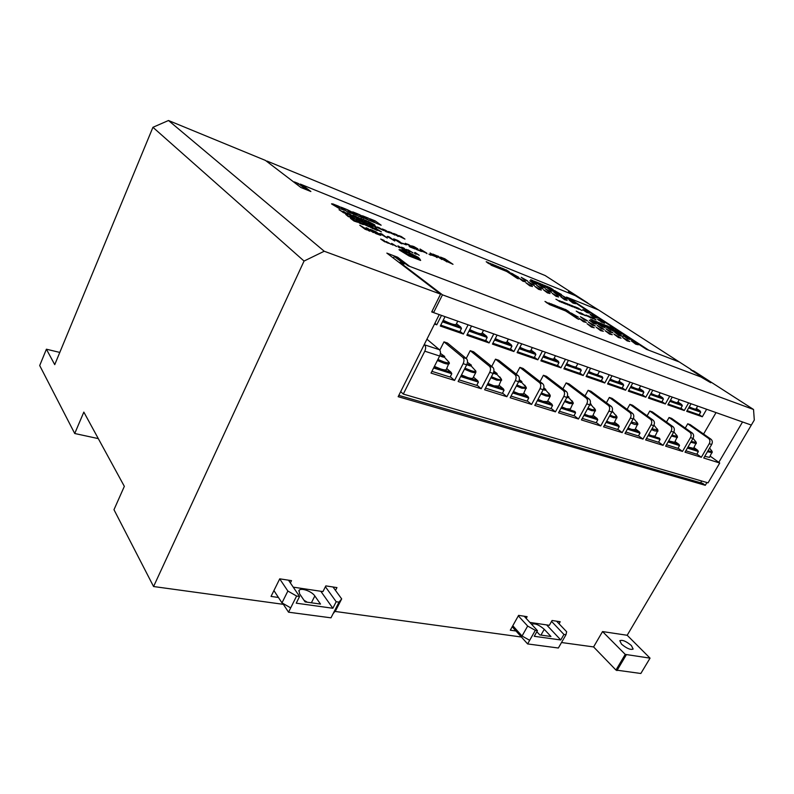 <?xml version="1.0" encoding="UTF-8"?>
<svg xmlns="http://www.w3.org/2000/svg" width="794" height="794" viewBox="0 0 794 794"><rect width="100%" height="100%" fill="white"/><g stroke="black" fill="none" stroke-linecap="round" stroke-linejoin="round"><path stroke-width="1.19" d="M621.504 644.142C626.704 648.47 630.585 650.107 633.136 649.045L631.389 645.552C626.208 641.254 622.347 639.636 619.816 640.698L621.504 644.142M377.16 229.863L381.418 231.868L375.83 228.394L377.666 230.379M370.431 227.342L377.17 230.468L372.049 226.886L368.654 225.546L370.907 227.531M363.424 224.097L369.299 226.856L365.647 224.394L362.689 223.273L363.424 224.097M356.228 220.613L359.851 223.332L363.364 224.633L356.228 220.613M350.412 218.31L354.025 221.03L357.618 222.241L350.412 218.31M399.362 236.344L404.95 239.093L401.317 236.562L398.558 235.51L399.362 236.344M395.015 234.17L396.911 234.766L393.566 233.446L398.211 236.503M389.268 232.334L394.936 234.994L391.283 232.573L388.484 231.511L389.268 232.334M382.301 228.96L385.963 231.64L389.328 232.771L382.301 228.96L385.636 230.329M377.884 227.809L383.611 230.498L378.946 227.59L377.13 226.995L377.884 227.809M373.468 225.605L375.443 226.23L372.009 224.861L376.614 227.928M367.483 223.68L373.269 226.389L369.647 223.968L366.759 222.866L367.483 223.68M363.305 222.648L364.535 222.876L362.352 221.179L367.92 224.474L364.317 221.804L360.883 220.434L363.305 222.648M358.858 220.563L363.126 222.578L356.566 218.717L359.335 221.069M352.516 217.774L357.34 220.275L352.754 217.199L349.588 215.948L354.154 219.015M347.961 216.236L352.268 218.261L345.688 214.39L348.417 216.732M594.537 322.156L615.459 330.334L594.527 322.146L598.09 323.664L602.388 326.93L605.058 327.575L600.592 324.627L606.765 327.049L613.534 331.277L609.772 328.23L621.791 336.051L610.258 328.418L615.31 330.393L619.638 333.659L622.238 334.274L617.742 331.336L615.142 330.711L619.638 333.659M572.067 313.471L549.25 304.449L565.556 310.94L578.806 319.357L566.072 311.149L571.352 313.213M535.315 282.992L549.776 288.827L561.527 296.152L550.252 289.016L555.373 290.981L535.315 282.992M612.234 328.448L609.663 326.771L612.234 328.448M607.678 326.344L605.753 325.242M605.306 325.709L602.289 323.883M599.053 322.612L604.512 325.629L599.649 322.84M597.455 322.106L600.899 324.21L597.455 322.106M596.552 322.295L599.222 323.555L594.885 320.974L597.098 322.721M592.681 320.875L596.949 322.87L592.572 320.071L590.647 319.317L592.681 320.875M566.281 310.375L569.08 311.724L565.636 309.501L568.315 311.327L566.281 310.375M563.125 308.886L561.179 307.764M560.485 308.161L557.467 306.315M554.004 304.946L558.916 307.784L554.639 305.194M552.257 304.39L555.681 306.514L552.257 304.39M551.096 304.489L553.884 305.809L548.853 302.931L551.612 304.926M546.917 302.961L551.383 305.035L544.982 301.412L547.205 303.07M593.317 318.593L596.096 319.883L592.711 317.62L590.885 316.905L594.101 318.96M590.011 317.014L593.078 318.761L589.932 317.005M589.098 316.955L586.26 315.079L589.098 316.955M585.347 315.387L586.667 315.903L585.347 315.387M581.942 314.057L585.347 315.645L580.97 312.965L584.592 315.287M579.928 313.58L582.588 314.623L576.236 311.129L579.928 313.58M580.136 309.323L576.94 307.655M575.65 307.764L578.667 309.184L575.074 306.821L575.65 307.754L572.424 305.769M571.253 305.799L572.931 306.911M568.921 305.075L571.978 306.534L567.184 303.685L569.536 305.561M564.197 302.603L567.948 304.936L564.197 302.603M562.777 302.653L565.824 304.092L562.251 301.73L562.767 302.653L559.552 300.658M556.822 299.675L559.978 301.78M553.011 289.433L551.165 288.49M547.175 286.654L545.438 285.661M544.744 285.909L542.064 284.292M538.908 283.021L541.716 284.47M537.3 282.466L540.357 284.331L537.3 282.466M536.198 282.466L538.709 283.666L534.838 281.374L536.645 282.833M532.387 281.016L536.416 282.902L532.576 280.461L530.7 279.706L532.387 281.016M491.258 265.246L506.681 271.459L518.323 278.833L507.187 271.667L512.686 273.781L491.258 265.246M505.917 269.881L509.252 271.776L505.917 269.881M503.664 269.077L501.907 268.074M500.984 268.243L498.304 266.615M494.94 265.256L497.104 266.456M493.193 264.65L496.23 266.526L493.193 264.65M491.853 264.571L494.473 265.821L489.938 263.231L492.27 264.928M487.754 263.003L491.972 264.978L488.181 262.526L486.186 261.712L488.032 263.122M414.925 252.72L419.232 255.291L414.925 252.72M414.438 253.236L416.116 254.279L414.438 253.236M412.612 252.75L407.967 249.792L412.612 252.75M408.245 250.825L409.922 251.857L408.245 250.825M406.796 249.763L407.55 250.05L406.796 249.763M403.58 248.889L407.024 250.467L403.173 248.284L402.419 247.668L403.948 248.135L401.466 247.172L406.22 250.09L403.58 248.889M402.548 248.83L397.913 245.862L402.548 248.83M398.141 246.884L399.809 247.917M396.246 246.368L391.611 243.401L396.246 246.368M392.335 244.81L393.099 245.108L392.335 244.81M386.102 241.495L387.809 243.043L388.594 243.163L387.095 241.991L390.976 244.274L386.102 241.495M384.137 240.403L380.693 239.054L384.802 241.872L383.145 240.632L387.671 242.984L383.552 240.721L384.137 240.403L380.703 239.063M443.757 260.035L453.007 264.313L444.868 258.814L440.462 257.077L444.442 260.303M435.708 255.4L442.089 259.598L436.839 255.857L438.427 256.273L435.708 255.4M434.636 256.234L436.889 257.117L430.13 252.998L431.331 254.934L434.636 256.234M429.822 254.775L431.033 255.251L429.822 254.775M424.482 252.234L426.765 253.137L420.006 249.008L421.128 250.924L424.482 252.234M420.84 251.023L417.108 249.554L417.723 248.77L413.724 246.477L411.739 245.991L416.393 248.194L415.629 248.721L416.493 249.534L421.505 251.509L416.9 249.256M415.014 248.959L410.597 246.994L411.491 246.438L408.513 244.512L405.248 243.43L409.922 245.644L409.108 246.16L409.962 246.974L415.034 248.959L410.399 246.696M403.273 243.718L406.24 244.88L403.273 243.718M401.298 243.619L402.121 243.818L401.913 243.361L398.816 241.088L393.665 238.845L401.298 243.619M387.591 236.701L394.787 241.009L389.11 236.82L387.591 236.701M380.177 233.773L387.373 238.091L381.735 233.912L380.177 233.773M370.183 229.357L375.77 233.535L380.485 235.302L379.949 234.508L375.661 231.65L370.183 229.357L377.726 233.099M368.823 230.796L369.865 231.213L367.741 228.821L373.359 232.582L367.781 228.414L366.044 227.729L368.188 230.141L359.771 225.248L365.309 229.416L362.233 226.657L368.823 230.796M374.927 225.089L368.138 221.357L371.711 223.987L374.56 224.762L368.148 221.367M365.429 221.486L366.639 221.725L364.476 220.057L365.885 220.613L369.974 223.303L366.411 220.672L363.027 219.323L365.429 221.486M361.568 219.412L357.25 217.02L362.61 220.375L361.707 218.797L360.655 218.38L361.568 219.402L357.28 217.03M354.541 216.98L361.21 220.077L356.258 216.623L352.893 215.273L354.541 216.98M347.623 213.775L353.429 216.504L349.886 214.112L346.948 212.99L347.623 213.775M344.814 213.278L345.678 213.616L344.586 212.355L347.98 214.539L344.487 211.919L343.147 211.383L344.417 212.832L339.018 209.735L344.814 213.278M381.15 225.218L375.175 220.871L370.51 218.995L375.87 223.104L381.16 225.218L375.175 220.871L369.944 218.777M372.058 220.325L371.394 220.057M368.654 220.047L374.46 222.548L368.525 218.201L362.54 215.799L368.654 220.047M368.436 220.137L362.997 217.377M366.322 218.588L360.933 215.869M363.553 216.772L358.828 214.311M357.002 214.797L358.59 216.196L363.93 218.33L358.094 214.023L352.744 211.869L357.002 214.797M363.93 218.33L358.054 214.003L352.754 211.879M347.365 209.705L353.181 214.033L356.655 215.333L357.171 215.243L356.645 214.757L347.365 209.705L353.846 213.06M341.529 207.472L346.988 211.551L352.427 213.725L346.601 209.398L341.529 207.472M341.202 207.234L346.601 209.398L352.417 213.725M331.584 203.969L339.147 208.455L345.658 210.569L339.822 206.777L339.296 207.72L331.584 203.969M339.316 207.74L331.564 203.78M339.683 206.718L345.618 210.648M338.631 207.194L338.889 206.331L332.686 203.84L338.631 207.204L338.72 206.251L332.696 203.85M168.487 120.509L324.23 251.241L304.052 261.057L152.934 127.298L168.487 120.509L265.444 160.418L300.906 187.493L310.871 191.513L301.948 184.754L576.375 296.073L598.636 309.997L566.509 297.085L646.415 349.31L679.346 362.004L648.787 350.223L568.861 298.028L648.827 350.233M691.207 370.014L703.186 377.845L409.764 266.417L397.645 257.236L386.847 253.107L440.581 294.137L324.23 251.241M691.167 369.607L598.636 309.997L568.861 298.028M575.61 316.498L578.389 317.173L571.362 313.203L575.61 316.498L571.362 313.203M516.07 276.649L518.76 277.354L512.398 273.771L516.07 276.649L512.398 273.771M584.662 320.022L587.401 320.687L580.394 316.737L584.662 320.022L580.394 316.737M593.584 323.505L596.294 324.16L589.307 320.22L593.584 323.505L589.307 320.22M600.592 324.627L597.922 323.982L602.388 326.93M609.226 328.001L606.586 327.366L611.072 330.314M592.542 325.272L595.292 325.937L588.195 321.927L592.542 325.272L588.195 321.927M601.495 328.746L604.204 329.401L597.138 325.401L601.495 328.746L597.138 325.401M610.318 332.17L612.998 332.815L605.951 328.835L610.318 332.17L605.951 328.835M619.022 335.554L621.672 336.18L614.645 332.22L619.022 335.554L614.645 332.22M627.617 338.879L630.228 339.504L623.221 335.554L627.617 338.879L623.221 335.554M600.562 330.622L603.331 331.277L596.145 327.217L600.562 330.622L596.145 327.217M609.544 334.095L612.273 334.731L605.107 330.691L609.544 334.095L605.107 330.691M618.397 337.51L621.087 338.145L613.941 334.115L618.397 337.51L613.941 334.115M627.121 340.884L629.781 341.499L622.665 337.49L627.121 340.884L622.665 337.49M635.736 344.209L638.356 344.814L631.26 340.825L635.736 344.209L631.26 340.825M583.461 321.749L586.25 322.424L579.134 318.394L583.461 321.749L579.134 318.394M591.461 327.108L594.259 327.773L587.054 323.694L591.461 327.108L587.054 323.694M524.884 280.193L527.544 280.877L521.192 277.314L524.884 280.193L521.192 277.314M533.578 283.686L536.208 284.371L529.876 280.808L533.578 283.686L529.876 280.808M542.163 287.14L544.763 287.805L538.451 284.262L542.163 287.14L538.451 284.262M550.649 290.544L553.21 291.209L546.907 287.676L550.649 290.544L546.907 287.676M559.016 293.909L561.547 294.564L555.264 291.041L559.016 293.909L555.264 291.041M531.702 284.738L534.372 285.423L527.95 281.82L531.702 284.738L527.95 281.82M540.436 288.232L543.066 288.917L536.665 285.314L540.436 288.232L536.665 285.314M549.051 291.686L551.651 292.351L545.27 288.768L549.051 291.686L545.27 288.768M557.557 295.09L560.127 295.745L553.755 292.182L557.557 295.09L553.755 292.182M565.953 298.455L568.494 299.1L562.132 295.547L565.953 298.455L562.132 295.547M538.65 289.363L541.329 290.048L534.828 286.396L538.65 289.363L534.828 286.396M547.403 292.867L550.053 293.532L543.572 289.889L547.403 292.867L543.572 289.889M556.048 296.311L558.658 296.976L552.197 293.343L556.048 296.311L552.197 293.343M582.796 309.799L586.984 312.548L589.555 313.183L585.367 310.444L582.796 309.799M564.574 299.715L567.164 300.37L560.713 296.757L564.574 299.715L560.713 296.757M573 303.08L575.551 303.725L569.119 300.122L573 303.08L569.119 300.122M522.859 281.195L525.568 281.9L519.127 278.267L522.859 281.195L519.127 278.267M529.777 285.82L532.486 286.515L525.975 282.853L529.777 285.82L525.975 282.853M590.15 314.623L594.408 317.411L596.989 318.047L592.731 315.258L590.15 314.623M597.624 319.525L604.373 323.317L600.214 320.161L597.624 319.525M400.047 250.438L398.985 249.693L400.613 249.693L405.516 250.854L418.15 257.266L420.641 260.452L409.099 255.996L400.047 250.438M98.287 438.606L74.725 433.504L83.836 412.096L124.34 486.355L113.979 509.698L153.57 586.528L304.052 261.057M625.245 654.395L650.048 658.147L640.837 673.491L615.965 670.057L625.245 654.395L602.547 631.567L593.584 646.921L561.517 642.525M521.41 637.016L334.929 611.42M283.389 604.343L153.57 586.528M602.547 631.567L627.181 635.269L751.322 425.078L742.539 421.971L718.798 462.346M440.581 294.137L431.708 311.943L439.241 314.603L398.151 396.692L705.29 485.313L706.928 482.534M559.026 623.766L560.187 621.732L552.078 620.491L549.329 625.315L529.866 622.417M526.154 618.397L527.127 616.67L518.591 615.37L510.294 630.198L516.011 631.002M290.366 582.935L291.507 580.642L279.726 578.836L271.042 596.423L278.446 597.475M335.505 590.418L336.954 587.59L325.838 585.893L322.95 591.59L293.244 587.163M304.608 601.167L305.988 601.356M615.965 670.057L593.584 646.921M152.934 127.298L54.736 364.644L46.399 349.211L39.7 365.548L74.725 433.504M627.181 635.269L650.048 658.147M397.407 257.732L397.645 257.236M705.29 485.313L702.71 483.377L398.806 395.372M46.399 349.211L59.798 352.417M626.228 654.941L616.938 670.602M575.789 316.161L578.389 317.173M516.229 276.332L518.76 277.354M584.841 319.684L587.401 320.687M593.763 323.168L596.294 324.16M602.567 326.602L605.058 327.575M611.251 329.986L613.712 330.949M619.816 333.331L622.238 334.274M592.721 324.935L595.292 325.937M601.673 328.418L604.204 329.401M610.497 331.842L612.998 332.815M619.211 335.217L621.672 336.18M627.796 338.552L630.228 339.504M600.75 330.284L603.331 331.277M609.723 333.748L612.273 334.731M618.576 337.172L621.087 338.145M627.31 340.547L629.781 341.499M635.915 343.871L638.356 344.814M583.64 321.411L586.25 322.424M591.649 326.761L594.259 327.773M525.042 279.875L527.544 280.877M533.747 283.379L536.208 284.371M542.332 286.833L544.763 287.805M550.808 290.237L553.21 291.209M559.174 293.611L561.547 294.564M531.871 284.421L534.372 285.423M540.595 287.924L543.066 288.917M549.21 291.378L551.651 292.351M557.716 294.782L560.127 295.745M566.112 298.147L568.494 299.1M538.818 289.046L541.329 290.048M547.572 292.539L550.053 293.532M556.217 295.993L558.658 296.976M582.965 309.491L586.984 312.548M587.153 312.231L589.555 313.183M564.742 299.407L567.164 300.37M573.169 302.772L575.551 303.725M523.028 280.877L525.568 281.9M529.945 285.503L532.486 286.515M590.319 314.305L594.408 317.411M594.577 317.094L596.989 318.047M597.803 319.208L601.951 322.364M602.13 322.046L604.542 322.999M353.767 213.1L357.171 215.333M374.45 222.538L368.525 218.201L362.55 215.809M341.152 210.986L343.504 212.752M344.417 212.832L339.038 209.745M347.971 214.529L343.157 211.393M344.586 212.355L345.668 213.616M353.429 216.504L346.948 212.99M348.06 213.566L352.268 215.948M361.191 220.067L356.258 216.623L352.903 215.283M356.04 217.755L356.804 218.32M354.352 216.018L358.253 218.459M362.957 220.454L360.665 218.38M361.846 219.888L360.893 219.501M365.518 221.268L364.893 221.089M369.954 223.293L366.401 220.672L363.037 219.333M364.476 220.057L366.709 221.903M370.997 223.144L373.756 224.593M362.233 226.657L366.56 229.913M368.178 230.151L359.781 225.258M373.339 232.573L366.054 227.729M367.741 228.831L369.855 231.203M377.081 232.989L380.832 235.302M374.411 232.076L379.343 234.607M372.029 230.31L376.416 232.563M381.001 233.863L379.79 233.496M387.363 238.091L380.783 233.545M388.395 236.781L387.204 236.413M394.777 240.999L388.167 236.453M402.121 243.818L397.804 240.473L393.675 238.845M395.392 239.867L400.325 243.033L397.476 240.532L395.065 239.351L395.849 240.235L400.861 243.163M406.23 244.88L402.598 243.222M410.151 245.971L409.108 246.16M406.548 243.966L407.203 244.562M411.53 246.577L405.238 243.272M421.495 251.5L420.84 251.033M416.632 248.522L415.629 248.721M413.029 246.517L413.694 247.123M417.991 249.118L411.729 245.832M426.745 253.127L420.016 249.018M425.644 252.7L426.974 253.663M421.584 250.884L423.807 251.758L421.277 249.921L421.584 250.884L423.817 251.758M421.277 249.921L421.584 250.874M431.013 255.241L428.899 254.12M436.869 257.107L430.14 253.008M437.127 257.653L435.787 256.68M431.757 254.884L433.961 255.757L431.41 253.911L431.757 254.884L433.961 255.747M431.4 253.921L431.767 254.884M439.052 256.72L432.849 254.08M436.839 255.857L442.069 259.588M452.987 264.313L444.858 258.814L440.472 257.087M445.573 260.968L446.893 261.911M443.012 258.526L445.672 260.799L448.967 262.089L442.278 258L445.682 260.789L448.977 262.089M442.278 258L443.012 258.516M383.552 240.731L387.641 242.974M383.145 240.632L384.792 241.862M390.966 244.274L386.112 241.505M387.095 241.991L388.663 243.311M393.09 245.098L391.819 244.423M396.722 246.468L391.611 243.401M392.395 243.818L395.938 246.061M403.015 248.929L397.913 245.862M398.697 246.269L402.24 248.522M406.22 250.09L403.6 248.899M404.305 248.403L401.476 247.182M402.419 247.668L407.024 250.467M407.53 250.041L406.28 249.376M409.922 251.857L408.255 250.835M413.069 252.849L407.967 249.792M408.741 250.199L412.294 252.442M416.116 254.269L414.458 253.246M415.361 252.75L414.686 252.552M419.222 255.291L415.202 252.542M491.952 264.968L486.196 261.722M488.757 263.509L489.362 263.926M487.179 262.219L489.967 263.896M494.454 265.811L489.948 263.241M490.851 263.757L492.349 264.66M494.751 265.275L491.913 264.035M493.808 264.898L496.21 266.516M497.818 266.754L497.104 266.466M499.962 268.035L496.587 265.921M503.614 269.503L500.23 267.389M500.945 267.876L501.659 268.719M507.098 270.913L503.614 268.759M504.011 269.315L505.321 270.198M509.232 271.776L505.947 269.702M513.043 274.019L490.9 265.007M507.187 271.667L516.825 278.118M518.303 278.823L516.825 278.128M536.407 282.902L530.72 279.716M533.35 281.503L533.975 281.92M531.662 280.193L534.461 281.85M538.689 283.657L534.233 281.136M535.126 281.642L536.625 282.535M538.759 283.051L536.069 281.87M537.875 282.704L540.337 284.321M543.86 285.741L540.456 283.647M547.274 287.12L543.87 285.026M544.595 285.503L545.438 286.386M550.54 288.44L547.046 286.306M547.532 286.882L548.882 287.765M551.354 288.391L548.585 286.971M562.083 302.613L555.919 299.219M565.804 304.082L561.735 301.522M562.519 302.057L563.621 303.219M565.765 303.219L562.797 301.948M567.928 304.926L564.762 302.822M571.958 306.524L566.638 303.477M567.521 303.993L569.665 305.263M572.365 306.137L568.861 304.35M574.995 307.725L570.886 305.164M578.647 309.174L574.568 306.613M575.352 307.149L576.504 308.33M578.469 308.668L582.042 310.514M578.766 308.39L576.047 307.209M580.265 313.154L576.246 311.139M580.106 313.173L582.568 314.623M578.876 312.747L580.444 313.779M577.169 311.605L579.64 312.886M582.965 314.037L580.057 312.687M585.347 315.645L581 313.263M586.647 315.903L584.93 315.109M590.131 317.362L586.26 315.089M590.508 317.739L589.654 317.173M587.679 316.29L588.672 316.667M587.054 315.615L587.679 316.28M591.173 317.441L588.255 315.883M593.197 318.751L591.064 317.421M590.508 317.322L592.503 318.434M588.91 316.25L590.567 317.173M595.431 319.575L594.101 318.97M593.098 317.878L590.895 316.915M591.709 317.342L595.113 319.158M596.086 319.883L595.113 319.168M551.364 305.035L545.002 301.422M547.989 303.507L548.694 303.993M546.054 301.958L549.2 303.854M553.865 305.809L548.862 302.941M549.865 303.516L551.552 304.539M553.855 305.015L550.887 303.735M552.882 304.638L555.671 306.514M557.13 306.583L554.629 305.204M559.532 308.022L555.701 305.621M563.293 309.491L559.452 307.089M560.276 307.645L561.279 308.707M566.876 310.901L562.936 308.459M563.532 309.164L565.05 310.186M568.315 311.327L566.291 310.385M567.353 310.583L564.623 309.124M567.164 310.533L569.03 311.615M596.939 322.86L590.657 319.327M593.723 321.411L594.448 321.888M591.679 319.843L594.815 321.709M599.202 323.545L594.259 320.736M595.252 321.302L596.939 322.314M598.954 322.692L596.145 321.481M600.889 324.21L598.051 322.334M602.09 324.2L599.639 322.85M604.492 325.619L600.641 323.237M607.996 326.989L604.135 324.607M604.978 325.163L606.12 326.255M611.34 328.299L607.39 325.887M608.085 326.612L609.633 327.634M613.216 328.835L609.673 326.781M612.809 328.686L613.534 329.153M610.457 327.297L611.757 328.14M555.74 291.229L534.948 282.753M550.242 289.016L561.507 296.142M572.047 313.471L549.269 304.459M566.072 311.149L577.218 318.612M578.796 319.357L577.218 318.622M610.258 328.418L621.583 335.852M623.082 336.557L621.573 335.852M352.238 218.251L345.698 214.4M346.918 215.134L349.092 216.514M354.203 218.281L349.608 215.958M357.33 220.275L352.764 217.209M363.106 222.568L356.566 218.727M357.786 219.452L359.97 220.831M363.394 222.419L362.759 222.241M367.9 224.474L364.317 221.804L360.893 220.444M362.352 221.189L364.605 223.064M373.259 226.389L366.749 222.866M368.088 223.749L372.108 225.833M375.899 226.568L372.019 224.871M383.611 230.498L377.13 226.995M378.232 227.56L382.46 229.952M387.353 231.451L385.626 230.339M386.926 231.372L389.298 232.87M385.269 230.806L388.167 232.255M383.75 229.694L386.291 230.955M394.886 235.093L388.484 231.511M389.824 232.394L393.794 234.448M397.367 235.113L393.586 233.456M404.95 239.093L398.558 235.52M399.65 236.086L403.858 238.448M355.643 220.891L350.432 218.32M355.176 220.792L357.618 222.241M356.347 221.754L353.409 220.196L356.407 221.695M351.911 219.075L354.541 220.375M353.409 220.196L356.347 221.744M361.439 223.193L356.238 220.623M360.972 223.094L362.59 223.918M363.414 224.533L362.58 223.918M359.225 222.499L362.213 223.997M358.749 222.151L360.347 222.677M357.727 221.377L358.749 222.141M369.299 226.856L362.689 223.273M363.831 223.858L368.128 226.29M377.16 230.458L372.049 226.886L368.664 225.556M371.949 228.126L372.743 228.712M370.133 226.3L374.153 228.811M381.398 231.858L374.788 227.977M376.019 228.712L378.232 230.111M419.53 259.856L409.257 255.876L402.131 251.559L400.156 250.199L402.489 250.269L408.245 252.333L417.227 256.938L419.212 259.797L409.257 255.876L400.156 250.199M399.451 249.663L400.007 249.653M400.295 249.673L403.223 250.08M403.223 250.09L404.632 250.428M404.632 250.438L418.676 257.772M418.914 258.03L419.55 258.715M419.55 258.725L420.056 259.36M420.046 259.36L420.631 260.452M416.016 256.988L413.188 255.658L416.661 257.474M413.188 255.658L416.721 257.266M414.041 256.74L416.106 257.365L417.326 258.278L416.145 257.981L409.664 255.45L403.531 251.857L403.412 251.37L404.94 251.668L411.52 254.338L414.26 255.986L409.506 253.961L408.979 254.001L409.773 254.676L417.316 258.278M409.009 254.06L413.624 256.581M414.269 255.986L412.652 254.874M410.766 254.001L412.662 254.874M409.674 253.514L410.776 253.991M406.647 252.274L409.674 253.504M403.302 251.46L406.21 252.105M460.024 331.346L463.428 334.056L440.313 326.046L445.027 316.657M485.72 340.298L489.124 342.948L466.852 335.237L471.537 326.036M510.502 348.923L513.907 351.534L492.429 344.1L497.094 335.078M534.422 357.25L537.826 359.811L517.092 352.635L521.727 343.802M557.507 365.29L560.911 367.811L540.893 360.883L545.498 352.218M579.819 373.051L583.213 375.532L563.879 368.833L568.444 360.337M601.386 380.554L604.77 382.996L586.081 376.525L590.617 368.188M622.248 387.809L625.622 390.211L607.539 383.959L612.045 375.77M642.435 394.826L645.79 397.199L628.302 391.144L632.768 383.115M661.978 401.625L665.332 403.967L648.39 398.102L652.827 390.211M680.915 408.215L684.249 410.518L667.843 404.841L672.25 397.089M699.236 414.667L702.313 416.771L686.691 411.361L691.058 403.749M434.884 323.307L436.75 324.815L434.517 324.041M441.474 315.397L436.75 324.815M466.415 358.61C467.755 360.079 467.855 362.153 466.693 364.813L463.15 363.662C464.311 360.992 464.212 358.918 462.872 357.449L466.415 358.61L447.498 343.038L443.995 341.857L439.816 350.144M492.816 367.314C494.186 368.773 494.295 370.808 493.153 373.418L489.739 372.307C490.881 369.686 490.771 367.652 489.412 366.193L492.816 367.314L473.591 351.802L470.217 350.67L466.227 358.461M518.244 375.701C519.633 377.14 519.762 379.145 518.631 381.706L515.336 380.634C516.477 378.073 516.348 376.058 514.969 374.619L518.244 375.701L498.741 360.258L495.496 359.166L491.724 366.431M542.759 383.77C544.168 385.209 544.307 387.184 543.185 389.695L540.009 388.663C541.141 386.142 541.002 384.167 539.592 382.728L542.759 383.77L523.008 368.416L519.871 367.364L516.299 374.153M566.4 391.571C567.829 392.99 567.978 394.936 566.866 397.397L563.809 396.404C564.921 393.933 564.772 391.978 563.343 390.559L566.4 391.571L546.431 376.287L543.404 375.274L540.009 381.636M589.217 399.084C590.657 400.494 590.825 402.409 589.724 404.831L586.766 403.868C587.878 401.446 587.709 399.521 586.27 398.112L589.217 399.084L569.06 383.899L566.142 382.916L562.906 388.891M611.251 406.349C612.7 407.749 612.889 409.635 611.797 412.007L608.938 411.084C610.03 408.702 609.852 406.806 608.403 405.406L611.251 406.349L590.934 391.243L588.106 390.301L585.029 395.928M632.54 413.366C634.009 414.756 634.198 416.612 633.116 418.944L630.357 418.051C631.438 415.709 631.25 413.843 629.791 412.453L632.54 413.366L612.085 398.36L609.345 397.437L606.418 402.757M653.125 420.145C654.603 421.525 654.802 423.361 653.73 425.644L651.07 424.78C652.142 422.487 651.943 420.651 650.465 419.272L653.125 420.145L632.55 405.238L629.9 404.344L627.101 409.367M673.044 426.715C674.523 428.075 674.741 429.882 673.679 432.135L671.099 431.291C672.161 429.038 671.952 427.232 670.464 425.862L673.044 426.715L652.36 411.897L649.8 411.034L647.11 415.788M692.318 433.067C693.807 434.417 694.025 436.194 692.983 438.407L690.482 437.603C691.534 435.38 691.316 433.593 689.827 432.244L692.318 433.067L671.545 418.339L669.064 417.505L666.494 422.021M710.987 439.221C712.486 440.561 712.714 442.318 711.672 444.491L709.25 443.707C710.293 441.524 710.064 439.767 708.576 438.417L710.987 439.221L690.145 424.592L687.733 423.788L685.272 428.075M716.039 412.582L703.593 434.03M706.65 409.257L702.313 416.771M688.626 402.886L684.249 410.518M669.729 396.196L665.332 403.967M650.226 389.288L645.79 397.199M630.089 382.162L625.622 390.211M609.276 374.788L604.77 382.996M587.749 367.175L583.213 375.532M565.477 359.285L560.911 367.811M542.421 351.127L537.826 359.811M518.542 342.68L513.907 351.534M493.789 333.917L489.124 342.948M468.113 324.825L463.428 334.056M696.894 454.049L701.34 457.284L685.014 452.193L692.983 438.407M710.203 456.163L719.731 463.011L703.762 458.039L711.672 444.491M678.056 448.144L682.503 451.419L665.64 446.168L673.679 432.135M658.613 442.05L663.059 445.355L645.641 439.936L653.73 425.644M638.525 435.757L642.961 439.102L624.957 433.494L633.116 418.944M617.762 429.246L622.188 432.631L603.569 426.835L611.797 412.007M596.284 422.517L600.711 425.941L581.436 419.937L589.724 404.831M574.062 415.55L578.479 419.014L558.519 412.801L566.866 397.397M551.056 408.334L555.453 411.848L534.779 405.406L543.185 389.695M527.226 400.851L531.603 404.414L510.165 397.734L518.631 381.706M502.523 393.099L506.87 396.712L484.628 389.785L493.153 373.418M476.886 385.06L481.204 388.723L458.118 381.527L466.693 364.813M450.287 376.713L454.565 380.425L431.023 373.091L439.648 356.02L424.8 351.186L403.292 394.082L400.692 391.611M709.25 443.707L701.34 457.284M690.482 437.603L682.503 451.419M671.099 431.291L663.059 445.355M651.07 424.78L642.961 439.102M630.357 418.051L622.188 432.631M608.938 411.084L600.711 425.941M586.766 403.868L578.479 419.014M563.809 396.404L555.453 411.848M540.009 388.663L531.603 404.414M515.336 380.634L506.87 396.712M489.739 372.307L481.204 388.723M463.15 363.662L454.565 380.425M719.731 463.011L708.049 482.861L403.292 394.082M701.688 481.015L700.655 482.782M424.8 351.186C425.971 348.437 425.902 346.323 424.601 344.834L439.429 349.717L426.924 339.197M439.429 349.717C440.739 351.196 440.819 353.3 439.648 356.02M443.995 341.857L462.872 357.449M470.217 350.67L489.412 366.193M495.496 359.166L514.969 374.619M519.871 367.364L539.592 382.728M543.404 375.274L563.343 390.559M566.142 382.916L586.27 398.112M588.106 390.301L608.403 405.406M609.345 397.437L629.791 412.453M629.9 404.344L650.465 419.272M649.8 411.034L670.464 425.862M669.064 417.505L689.827 432.244M687.733 423.788L708.576 438.417M431.896 371.354L450.109 377.051L451.806 373.726L433.603 367.979M434.149 366.907L451.052 372.257L451.806 373.726M440.759 325.143L459.815 331.753L461.473 328.488L442.427 321.818M442.933 320.816L460.748 327.059L461.473 328.488M467.299 334.353L485.521 340.676L487.179 337.47L468.956 331.098M469.462 330.115L486.454 336.07L487.179 337.47M492.876 343.226L510.324 349.281L511.961 346.134L494.523 340.04M495.029 339.078L511.257 344.765L511.961 346.134M517.539 351.782L534.243 357.578L535.871 354.501L519.177 348.665M519.673 347.712L535.186 353.151L535.871 354.501M541.339 360.049L557.338 365.597L558.956 362.58L542.967 356.982M543.453 356.049L558.281 361.25L558.956 362.58M564.316 368.019L579.66 373.339L581.268 370.381L565.933 365.012M566.42 364.109L580.593 369.071L581.268 370.381M586.518 375.721L601.237 380.832L602.825 377.914L588.116 372.773M588.602 371.88L602.17 376.634L602.825 377.914M607.976 383.165L622.099 388.067L623.687 385.209L609.564 380.276M610.05 379.403L623.032 383.949L623.687 385.209M628.729 390.37L642.296 395.075L643.865 392.266L630.317 387.532M630.793 386.668L643.239 391.035L643.865 392.266M648.817 397.337L661.849 401.863L663.407 399.104L650.385 394.549M650.862 393.705L662.782 397.883L663.407 399.104M458.992 379.83L476.728 385.378L478.415 382.122L460.689 376.525M461.225 375.473L477.67 380.683L478.415 382.122M485.491 388.127L502.364 393.397L504.041 390.201L487.179 384.882M487.714 383.859L503.307 388.792L504.041 390.201M511.028 396.107L527.077 401.129L528.744 398.002L512.696 392.941M513.232 391.938L528.03 396.613L528.744 398.002M535.632 403.809L550.917 408.592L552.574 405.526L537.3 400.702M537.826 399.719L551.87 404.166L552.574 405.526M559.373 411.232L573.933 415.788L575.571 412.781L561.021 408.185M561.547 407.223L574.886 411.441L575.571 412.781M582.28 418.398L596.155 422.745L597.783 419.788L583.918 415.411M584.444 414.468L597.108 418.478L597.783 419.788M604.403 425.326L617.633 429.465L619.251 426.567L606.03 422.388M606.547 421.465L618.595 425.276L619.251 426.567M625.791 432.015L638.406 435.966L640.014 433.117L627.399 429.137M627.915 428.224L639.359 431.847L640.014 433.117M646.465 438.487L658.494 442.248L660.092 439.449L648.063 435.658M648.569 434.755L659.457 438.199L660.092 439.449M437.921 359.444L444.074 361.965C446.982 362.888 448.709 363.057 449.235 362.481L442.397 355.017L444.471 356.675M434.397 366.401L440.898 369.041C443.786 369.954 445.563 370.143 446.238 369.627L446.427 369.25M444.709 356.466L440.442 353.419M440.045 355.087L440.809 356.317L443.489 357.201L442.397 355.017M440.64 353.538L440.342 354.035M442.079 355.136L441.325 356.456M443.221 320.24C449.761 323.456 453.999 324.905 455.935 324.597L456.222 324.22M464.986 368.148L471.05 370.649C473.78 371.523 475.398 371.681 475.874 371.126L469.125 363.731L471.17 365.369M461.483 374.967L467.894 377.587C470.614 378.44 472.281 378.619 472.896 378.123L473.065 377.795M471.398 365.161L467.468 362.322M467.061 363.98L467.765 365.081L470.346 365.935L469.125 363.731M468.907 363.89L468.142 365.19M491.426 376.723L497.014 379.016C499.595 379.83 501.103 379.979 501.54 379.453L499.823 376.902M487.953 383.403L493.898 385.815L498.721 386.033M493.372 372.962L496.21 374.351L494.92 372.158L497.104 373.547L493.888 371.116M494.285 373.091L493.789 373.547M494.731 372.326L493.977 373.597M516.904 384.981L522.045 387.075L526.283 387.482L524.715 385.11M513.45 391.521L518.948 393.745L523.474 393.963M518.69 381.586L521.142 382.46L519.792 380.286L521.896 381.636L519.326 379.621M519.395 380.852L518.76 381.438M519.643 380.455L518.879 381.706M541.448 392.941L546.183 394.846L550.163 395.223L548.723 393.03M538.024 399.342L543.116 401.387L547.344 401.605M543.741 388.266L545.806 389.427L543.83 387.869M543.225 389.606L545.18 390.281L543.721 388.355M543.999 388.008L550.163 395.223L550.242 396.146M565.13 400.613L569.467 402.35L573.208 402.697L571.898 400.652M561.725 406.885L566.43 408.771L570.4 408.989M567.462 395.799L568.693 397.129M567.432 395.948L568.881 396.95M566.916 397.298L568.385 397.824L567.303 396.375M587.977 408.007L591.957 409.595L595.47 409.912L594.269 408.017M584.602 414.17L588.95 415.887L592.671 416.116M590.27 403.451L591.004 404.384M590.25 403.531L591.173 404.225M589.773 404.732L590.796 405.119L590.061 404.106M610.05 415.153L613.683 416.592L616.998 416.89L615.886 415.133M606.695 421.197L610.695 422.775L614.199 422.994M612.273 410.855L612.551 411.401M611.837 411.917L612.452 412.155L612.015 411.56M631.369 422.051L637.81 423.629L636.778 422.001M628.044 427.986L631.726 429.425L635.021 429.653M651.993 428.72L657.948 430.159L656.995 428.631M648.688 434.546L652.063 435.866L655.169 436.085M469.73 329.579C476.033 332.656 480.033 334.016 481.73 333.649L481.948 333.341M495.277 338.581C501.342 341.529 505.123 342.79 506.612 342.383L506.771 342.125M519.911 347.266C525.747 350.075 529.32 351.266 530.61 350.809L530.729 350.601M543.682 355.633C549.289 358.322 552.654 359.424 553.775 358.957L555.482 355.752M566.628 363.712C571.958 366.252 575.134 367.294 576.146 366.838L576.226 366.689M588.801 371.523C593.862 373.924 596.86 374.907 597.783 374.45L597.842 374.331M610.229 379.066C615.042 381.338 617.871 382.261 618.705 381.825L618.764 381.716M639.001 388.871L640.659 385.904M630.962 386.36C635.537 388.514 638.197 389.378 638.962 388.951M651.02 393.417C655.368 395.452 657.889 396.266 658.573 395.859L658.613 395.789M707.96 450.853L712.228 451.697L711.454 450.426M704.735 456.371L709.499 457.364M666.464 444.739L677.947 448.332L679.535 445.583L668.052 441.96M668.558 441.087L678.939 444.372L679.535 445.583M685.817 450.793L696.795 454.228L698.363 451.528L687.396 448.064M687.892 447.201L697.737 450.317L698.363 451.528M668.27 404.096L680.786 408.434L682.334 405.724L669.828 401.347M670.295 400.523L681.718 404.523L682.334 405.724M687.118 410.627L699.147 414.805L700.685 412.146L688.656 407.937M689.123 407.124L700.09 410.964L700.685 412.146M670.444 400.255C674.572 402.181 676.954 402.945 677.58 402.548L677.61 402.489M689.261 406.875C693.192 408.692 695.435 409.416 696.001 409.029L696.03 408.989M671.932 435.172L677.441 436.472L676.567 435.052M668.657 440.898L674.682 442.308M691.246 441.414L696.328 442.586L695.514 441.266M687.991 447.042L693.579 448.342M290.693 607.876L281.979 602.874L287.865 591.044L296.609 596.046L288.53 612.194L330.979 617.831L339.008 602.14L336.19 601.733L325.411 586.736M339.008 602.14L341.678 598.894L333.004 586.984M287.865 591.044L279.706 578.886M288.49 580.176L299.576 596.473L296.609 596.046M341.678 598.894L335.832 610.308L333.133 613.633M281.979 602.874L273.93 590.587M288.53 612.194L282.694 603.281M307.248 602.209L304.003 600.274M299.576 596.473L296.222 603.172L332.855 608.264L336.19 601.733M332.855 608.264L320.796 591.272M320.508 604.075L314.831 595.957C311.873 591.322 300.956 587.451 299.08 590.389L299.537 593.733L305.114 601.912L320.508 604.075M529.677 640.301L522.055 636.014L527.663 626.059L535.315 630.337L527.623 643.934L558.361 648.013L565.983 634.743L563.939 634.456L551.562 621.394M565.983 634.743L566.648 631.746L556.554 621.176M527.663 626.059L518.323 615.856M524.149 616.213L537.449 630.644L535.315 630.337M522.055 636.014L512.795 625.732M527.623 643.934L512.209 626.774M537.449 630.644L534.253 636.292L560.772 639.974L563.939 634.456M560.772 639.974L546.629 624.918M536.843 631.726L539.801 634.932L550.947 636.5L544.257 629.314C538.937 624.729 534.779 623.052 531.801 624.302L531.801 624.302M587.838 303.308L568.464 291.507L574.141 295.169L300.311 184.089L308.122 190.401M305.472 189.329L308.251 190.113M294.157 182.342L266.863 161.5M587.788 303L545.16 275.538L267.052 161.083M305.601 189.041L298.316 183.503L294.356 181.895M297.641 184.992L298.316 183.503M393.427 258.129L394.261 256.422L397.129 257.524L407.957 265.732L700.874 376.961L710.769 382.738L690.79 369.855L693.777 370.997L753.536 409.486L754.3 420.036L751.322 425.078L433.603 312.608L432.005 311.337M399.571 262.814L399.819 262.308L442.466 294.832L433.603 312.608M442.466 294.832L753.536 409.486M399.819 262.308L404.186 263.965L394.261 256.422M567.77 297.909L568.822 298.018M451.052 372.257L446.774 368.585L451.101 372.287M460.738 327.059L456.481 323.704L460.748 327.059M486.454 336.07L482.226 332.805L486.464 336.08M511.247 344.765L507.058 341.579L511.257 344.765M535.176 353.151L531.027 350.045L535.186 353.151M558.281 361.25L554.172 358.223L558.281 361.25M623.032 383.949L619.082 381.15L623.042 383.959M643.229 391.035L639.329 388.296L643.239 391.035M662.782 397.883L658.931 395.214L662.792 397.893M477.67 380.683L473.413 377.11L477.72 380.713M503.307 388.792L499.089 385.328L503.356 388.822M528.03 396.613L523.851 393.238L528.079 396.643M551.87 404.166L547.741 400.881L551.919 404.186M597.108 418.478L593.078 415.371L597.157 418.498M618.595 425.276L614.616 422.259L618.635 425.296M639.359 431.847L635.438 428.909L639.398 431.867M437.385 360.506L443.886 363.176C446.764 364.089 448.541 364.297 449.206 363.801L449.374 363.195M464.45 369.2L470.862 371.84C473.571 372.704 475.239 372.892 475.844 372.416L475.874 371.126M490.9 377.755L496.836 380.187L501.649 380.296M516.368 385.983L521.876 388.226L526.382 388.365M540.922 393.923L546.014 395.978L550.123 396.444L547.235 401.814M564.603 401.566L569.308 403.461L573.278 403.65M587.461 408.95L591.808 410.687L595.53 410.885M609.534 416.076L613.534 417.664L617.037 417.872M630.863 422.964L634.545 424.413L637.84 424.631M651.487 429.614L654.861 430.944L657.968 431.162M707.464 451.697L712.218 452.709M678.9 444.362L675.099 441.583L678.939 444.372M697.737 450.317L693.996 447.618L697.777 450.337M681.718 404.523L677.937 401.923L681.728 404.533M700.08 410.964L696.348 408.424L700.09 410.964M671.436 436.045L677.451 437.484M690.74 442.278L696.328 443.598M311.387 602.795L314.831 595.957M540.962 635.101L544.257 629.314M446.238 369.627L449.235 362.481M456.074 324.518L457.771 321.163M472.896 378.123L475.844 372.416M498.582 386.311L501.54 379.453L494.93 372.178M523.345 394.201L526.283 387.482L519.802 380.306M570.31 409.158L573.208 402.697L567.402 396.057M592.592 416.255L595.47 409.912L590.2 403.709M614.139 423.113L616.998 416.89L612.194 411.094M634.972 429.752L637.81 423.629L633.453 418.24M655.129 436.164L657.948 430.159L653.988 425.137M481.819 333.599L483.526 330.284M506.661 342.353L508.359 339.068M530.63 350.799L532.337 347.554M576.146 366.838L577.853 363.672M597.783 374.45L599.49 371.324M618.705 381.825L620.412 378.738M658.573 395.859L660.271 392.841M709.479 457.404L712.228 451.697L709.598 448.044M677.58 402.548L679.277 399.571M696.001 409.029L697.688 406.091M674.642 442.377L677.441 436.472L673.848 431.807M693.549 448.392L696.328 442.586L693.063 438.268M298.762 591.014L299.08 590.389"/></g></svg>
